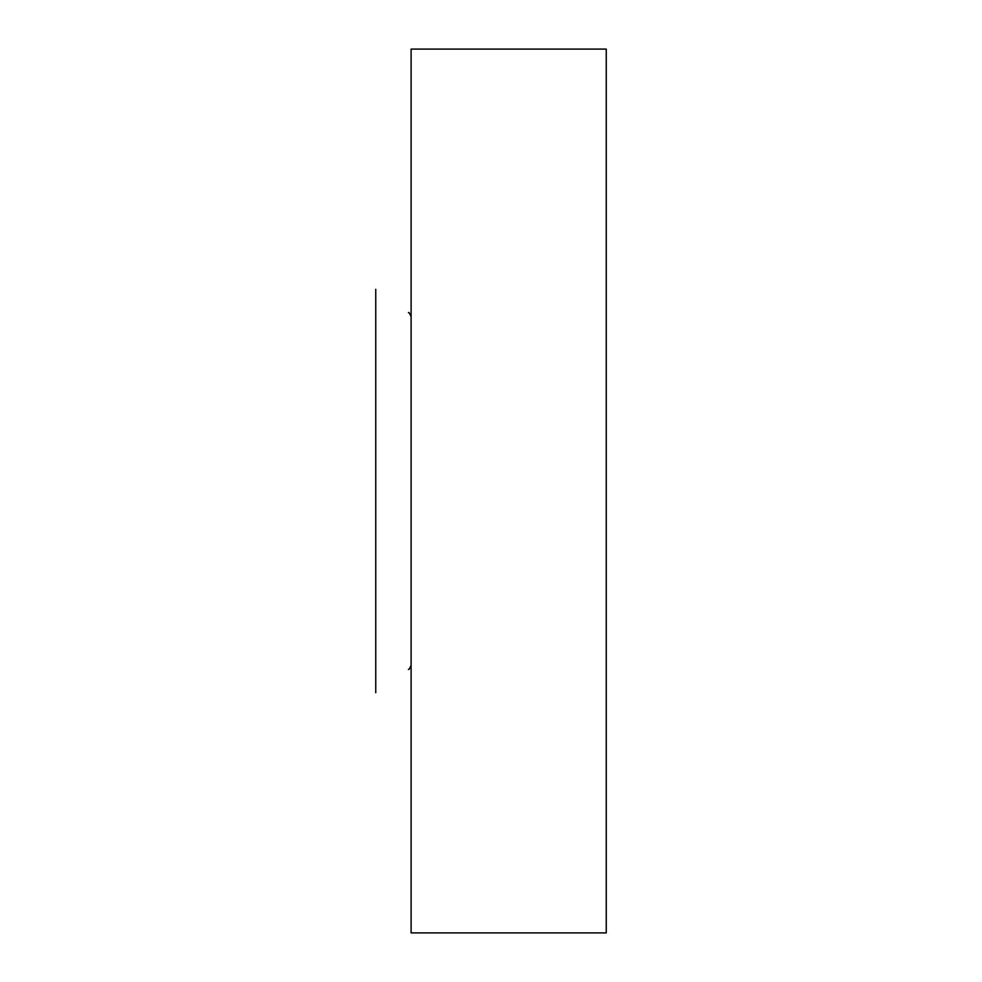 <?xml version="1.0" encoding="UTF-8"?>
<svg xmlns="http://www.w3.org/2000/svg" width="982" height="982" viewBox="0 0 982 982"><rect width="100%" height="100%" fill="white"/><g stroke="black" fill="none" stroke-linecap="round" stroke-linejoin="round"><path stroke-width="1.47" d="M375.75 692.654L375.75 289.346M411.102 932.9L411.102 49.1L606.25 49.1L606.25 932.9L411.102 932.9M408.438 312.632C408.77 311.969 409.666 313.319 411.102 316.658M408.438 669.368C408.77 670.031 409.666 668.681 411.102 665.342"/></g></svg>
